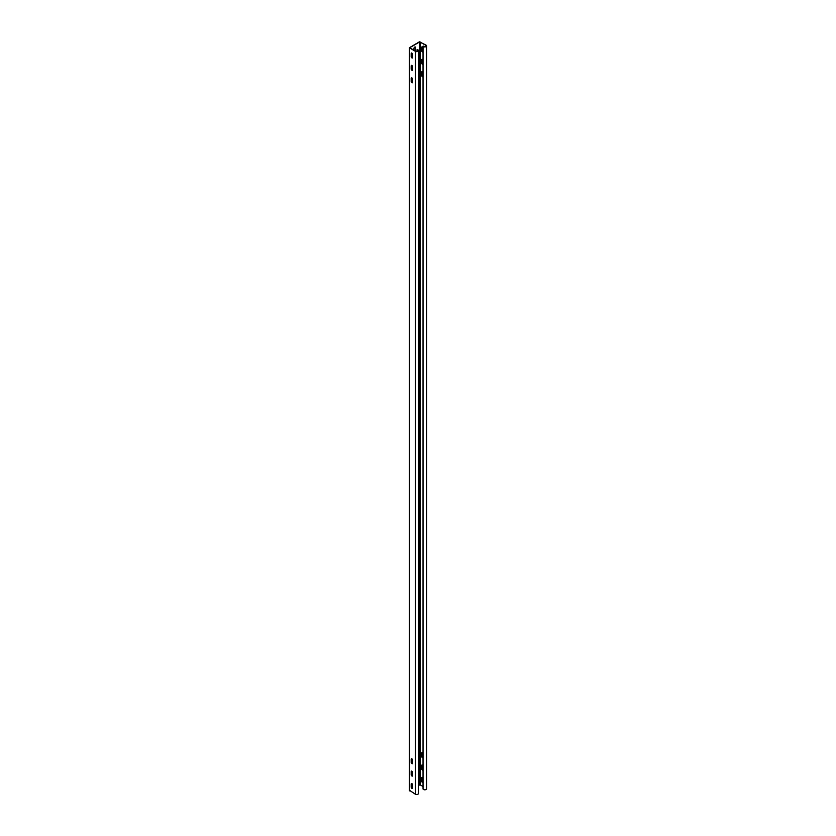 <?xml version="1.0" encoding="UTF-8"?>
<svg xmlns="http://www.w3.org/2000/svg" width="836" height="836" viewBox="0 0 836 836"><rect width="100%" height="100%" fill="white"/><g stroke="black" fill="none" stroke-linecap="round" stroke-linejoin="round"><path stroke-width="1.25" d="M423.037 46.158L423.037 789.027A1.818 1.055 0 0 0 425.033 789.79A1.818 1.055 0 0 0 426.611 788.756L426.611 45.886A1.818 1.055 0 0 0 426.078 45.144L419.432 41.8L409.389 47.746L415.356 51.33A1.818 1.055 0 0 0 417.342 51.56A1.818 1.055 0 0 0 418.46 50.588A1.818 1.055 0 0 0 417.112 49.575L417.039 49.742A1.515 0.878 180 0 1 418.157 50.588A1.515 0.878 180 0 1 417.227 51.404A1.515 0.878 180 0 1 415.576 51.205L409.692 47.746L419.641 41.925L425.869 45.269A1.515 0.878 180 0 1 426.308 45.886A1.515 0.878 180 0 1 424.991 46.753A1.515 0.878 180 0 1 423.329 46.116L423.037 46.158A1.818 1.055 0 0 0 425.033 46.931A1.818 1.055 0 0 0 426.611 45.886M409.567 790.365L415.356 794.2A1.818 1.055 0 0 0 417.342 794.43A1.818 1.055 0 0 0 418.46 793.458L418.46 50.588M418.46 785.474L420.069 784.795L423.037 786.498M423.037 47.694A1.066 0.617 -120 0 0 421.678 47.433L421.678 50.651A1.066 0.617 -120 0 0 423.037 51.947A1.066 0.617 -120 0 1 421.898 50.526L421.898 47.307A1.066 0.617 -120 0 1 422.023 46.9M423.037 60.077A1.066 0.617 -120 0 0 421.678 59.816L421.678 63.034A1.066 0.617 -120 0 0 423.037 64.33A1.066 0.617 -120 0 1 421.898 62.909L421.898 59.69A1.066 0.617 -120 0 1 422.023 59.283M423.037 72.46A1.066 0.617 -120 0 0 421.678 72.199L421.678 75.418A1.066 0.617 -120 0 0 423.037 76.713A1.066 0.617 -120 0 1 421.898 75.292L421.898 72.074A1.066 0.617 -120 0 1 422.023 71.666M423.037 782.433A1.066 0.617 60 0 1 421.678 781.137L421.678 777.919A1.066 0.617 60 0 1 423.037 778.18M423.037 770.06A1.066 0.617 60 0 1 421.678 768.754L421.678 765.536A1.066 0.617 60 0 1 423.037 765.797M421.678 756.371L421.898 756.256A1.066 0.617 60 0 0 423.037 757.656A1.066 0.617 60 0 1 421.678 756.371L421.678 753.152A1.066 0.617 60 0 1 423.037 753.414M415.461 51.153L415.461 47.433A1.066 0.617 120 0 0 413.966 48.3L413.966 50.285M411.511 52.971A1.066 0.617 -120 0 0 411.385 53.379L411.385 56.597A1.066 0.617 -120 0 0 412.556 57.987M411.511 65.354A1.066 0.617 -120 0 0 411.385 65.762L411.385 68.98A1.066 0.617 -120 0 0 412.556 70.37M411.511 77.738A1.066 0.617 -120 0 0 411.385 78.135L411.385 81.353A1.066 0.617 -120 0 0 412.556 82.754M412.556 788.473A1.066 0.617 60 0 1 411.385 787.084L411.385 783.865A1.066 0.617 60 0 1 411.511 783.457M412.556 776.09A1.066 0.617 60 0 1 411.385 774.7L411.385 771.482A1.066 0.617 60 0 1 411.511 771.074M412.556 763.717A1.066 0.617 60 0 1 411.385 762.317L411.385 759.098A1.066 0.617 60 0 1 411.511 758.691M417.039 51.435L417.039 49.742M412.67 54.371A1.066 0.617 -120 0 0 411.176 53.504L411.176 56.723A1.066 0.617 -120 0 0 412.67 57.59L412.67 54.371M412.67 66.744A1.066 0.617 -120 0 0 411.176 65.877L411.176 69.095A1.066 0.617 -120 0 0 412.67 69.963L412.67 66.744M412.67 79.127A1.066 0.617 -120 0 0 411.176 78.26L411.176 81.479A1.066 0.617 -120 0 0 412.67 82.346L412.67 79.127M412.67 788.076A1.066 0.617 60 0 1 411.176 787.209L411.176 783.99A1.066 0.617 60 0 1 412.67 784.847L412.67 788.076M412.67 775.693A1.066 0.617 60 0 1 411.176 774.826L411.176 771.607A1.066 0.617 60 0 1 412.67 772.474L412.67 775.693M412.67 763.31A1.066 0.617 60 0 1 411.176 762.442L411.176 759.224A1.066 0.617 60 0 1 412.67 760.091L412.67 763.31M415.252 51.027L415.252 47.307A1.066 0.617 120 0 0 415.126 46.9M423.037 782.412A1.066 0.617 60 0 1 421.898 781.012L421.898 777.793A1.066 0.617 60 0 1 422.023 777.386M423.037 770.029A1.066 0.617 60 0 1 421.898 768.629L421.898 765.41A1.066 0.617 60 0 1 422.023 765.013M421.898 756.256L421.898 753.037A1.066 0.617 60 0 1 422.023 752.63M425.869 46.502L425.869 45.269M420.069 784.795L420.069 41.925M419.641 784.795L419.641 41.925M415.356 794.2L415.356 51.33M409.567 790.856L409.567 47.986M409.389 790.605L409.389 47.746"/></g></svg>
